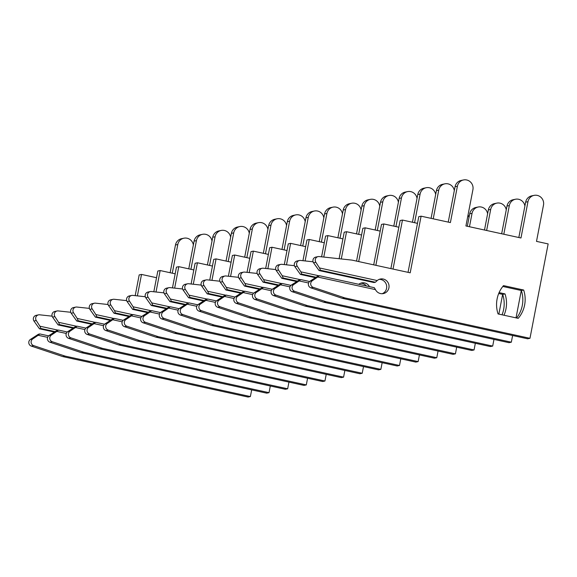 <?xml version="1.0" encoding="UTF-8"?>
<svg xmlns="http://www.w3.org/2000/svg" width="577" height="577" viewBox="0 0 577 577"><rect width="100%" height="100%" fill="white"/><g stroke="black" fill="none" stroke-linecap="round" stroke-linejoin="round"><path stroke-width="0.87" d="M502.812 286.466L521.334 290.505A28.987 28.021 -101.8 0 1 522.293 305.471A28.987 28.021 -101.8 0 1 516.574 317.985M524.623 304.981A28.987 28.021 -101.8 0 1 518.211 318.338L498.059 313.938A28.987 28.021 -101.8 0 1 503.512 285.622L523.664 290.022A28.987 28.021 -101.8 0 1 524.623 304.981M375.375 282.247L373.975 282.535L319.059 270.548L313.52 262.759A3.714 3.592 -101.8 0 1 315.749 257.097L318.078 256.614A3.714 3.592 -101.8 0 1 319.168 256.563L351.963 260.104L410.197 272.813L421.102 216.18L450.392 222.571L457.388 186.27A8.179 7.905 -101.8 0 1 463.482 179.959A8.179 7.905 -101.8 0 1 472.916 189.66L465.92 225.96L520.973 237.984L527.969 201.676A8.179 7.905 -101.8 0 1 534.064 195.372A8.179 7.905 -101.8 0 1 543.498 205.066L536.502 241.374L548.15 243.92L529.974 338.31L344.693 297.862L313.232 287.368A3.714 3.592 -101.8 0 1 312.294 280.725L317.754 277.032L375.476 289.632A7.436 7.184 78.2 0 0 388.891 284.836A7.436 7.184 78.2 0 0 377.221 280.559L319.507 267.959L320.451 270.252L375.375 282.247L377.221 280.559M319.507 267.959L315.85 262.275A3.714 3.592 -101.8 0 1 318.078 256.614M529.974 338.31L527.645 338.793L342.363 298.345L310.902 287.858A3.714 3.592 -101.8 0 1 309.964 281.215L318.006 275.994L319.406 275.698L317.754 277.032M319.406 275.698L374.322 287.692L375.476 289.632M382.19 293.722A7.436 7.184 78.2 0 0 379.197 279.369M408.047 272.344L418.772 216.663L421.102 216.18M448.25 222.102L455.058 186.753A8.179 7.905 -101.8 0 1 461.153 180.442L463.482 179.959M518.831 237.515L525.64 202.166A8.179 7.905 -101.8 0 1 531.734 195.855L534.064 195.372M319.059 270.548L320.451 270.252M342.363 298.345L344.693 297.862M523.664 290.022L521.334 290.505M498.708 293.52L502.69 294.385A28.987 28.021 -101.8 0 1 503.656 309.351A28.987 28.021 -101.8 0 1 502.04 314.811M499.091 292.611L505.019 293.902A28.987 28.021 -101.8 0 1 505.986 308.868A28.987 28.021 -101.8 0 1 503.988 315.23M315.215 277.66L300.415 274.428L294.883 266.646A3.714 3.592 -101.8 0 1 297.112 260.984L299.441 260.494A3.714 3.592 -101.8 0 1 300.53 260.443L313.08 261.799M318.966 275.792L300.862 271.839L297.213 266.156A3.714 3.592 -101.8 0 1 299.441 260.494M512.621 335.511L511.33 342.19L509.001 342.68L323.726 302.225L292.265 291.738A3.714 3.592 -101.8 0 1 291.327 285.096L299.369 279.874L300.768 279.585L299.117 280.92L308.594 282.99M511.33 342.19L326.055 301.742L294.595 291.255A3.714 3.592 -101.8 0 1 293.657 284.612L299.117 280.92M300.768 279.585L309.589 281.511M369.489 286.639A7.436 7.184 78.2 0 0 358.764 284.295M366.388 285.961A7.436 7.184 78.2 0 0 360.56 283.249M390.881 268.601L400.135 220.544L402.465 220.061L417.488 223.342M431.077 218.358L436.414 190.634A8.179 7.905 -101.8 0 1 442.516 184.33L444.845 183.839A8.179 7.905 -101.8 0 1 454.315 190.598M501.658 233.764L506.995 206.047A8.179 7.905 -101.8 0 1 513.097 199.736L515.427 199.253A8.179 7.905 -101.8 0 1 524.897 206.011M300.415 274.428L301.814 274.14L315.929 277.22M300.862 271.839L301.814 274.14M521.291 290.498L516.018 317.862M503.808 234.233L509.325 205.563A8.179 7.905 -101.8 0 1 515.427 199.253M433.226 218.827L438.744 190.15A8.179 7.905 -101.8 0 1 444.845 183.839M393.024 269.062L402.465 220.061M323.726 302.225L326.055 301.742M505.019 293.902L502.69 294.385M296.578 281.547L281.778 278.316L276.239 270.526A3.714 3.592 -101.8 0 1 278.475 264.865L280.804 264.381A3.714 3.592 -101.8 0 1 281.886 264.324L294.436 265.68M300.328 279.679L282.225 275.727L278.568 270.043A3.714 3.592 -101.8 0 1 280.804 264.381M493.977 339.399L492.693 346.077L490.363 346.561L305.089 306.113L273.628 295.619A3.714 3.592 -101.8 0 1 272.69 288.976L280.732 283.761L282.124 283.466L280.48 284.8L289.957 286.87M492.693 346.077L307.418 305.622L275.957 295.135A3.714 3.592 -101.8 0 1 275.02 288.493L280.48 284.8M282.124 283.466L290.945 285.391M373.708 264.85L381.491 224.431L383.828 223.948L398.844 227.223M412.44 222.239L417.777 194.521A8.179 7.905 -101.8 0 1 423.871 188.21L426.201 187.727A8.179 7.905 -101.8 0 1 435.678 194.485M484.492 230.021L488.358 209.927A8.179 7.905 -101.8 0 1 494.453 203.623L496.783 203.133A8.179 7.905 -101.8 0 1 506.26 209.891M281.778 278.316L283.177 278.02L297.292 281.107M282.225 275.727L283.177 278.02M502.646 294.378L498.853 314.112M486.635 230.483L490.688 209.444A8.179 7.905 -101.8 0 1 496.783 203.133M414.582 222.708L420.106 194.038A8.179 7.905 -101.8 0 1 426.201 187.727M375.858 265.319L383.828 223.948M305.089 306.113L307.418 305.622M277.941 285.427L263.141 282.196L257.602 274.407A3.714 3.592 -101.8 0 1 259.838 268.745L262.167 268.262A3.714 3.592 -101.8 0 1 263.249 268.211L275.799 269.567M281.684 283.559L263.588 279.607L259.931 273.924A3.714 3.592 -101.8 0 1 262.167 268.262M475.34 343.279L474.056 349.958L471.726 350.441L286.444 309.993L254.984 299.506A3.714 3.592 -101.8 0 1 254.046 292.864L262.088 287.642L263.487 287.353L261.843 288.68L271.32 290.75M474.056 349.958L288.774 309.51L257.313 299.016A3.714 3.592 -101.8 0 1 256.376 292.38L261.843 288.68M263.487 287.353L272.308 289.279M356.543 261.1L362.854 228.312L365.183 227.828L380.207 231.11M393.802 226.119L399.14 198.401A8.179 7.905 -101.8 0 1 405.234 192.091L407.564 191.607A8.179 7.905 -101.8 0 1 417.034 198.365M467.32 226.271L469.721 213.815A8.179 7.905 -101.8 0 1 475.816 207.504L478.145 207.02A8.179 7.905 -101.8 0 1 487.615 213.778M263.141 282.196L264.533 281.908L278.655 284.988M263.588 279.607L264.533 281.908M469.469 226.739L472.051 213.324A8.179 7.905 -101.8 0 1 478.145 207.02M395.945 226.588L401.469 197.918A8.179 7.905 -101.8 0 1 407.564 191.607M358.685 261.569L365.183 227.828M286.444 309.993L288.774 309.51M259.297 289.308L244.497 286.077L238.965 278.294A3.714 3.592 -101.8 0 1 241.193 272.632L243.523 272.149A3.714 3.592 -101.8 0 1 244.612 272.092L257.162 273.448M263.047 287.44L244.951 283.487L241.294 277.804A3.714 3.592 -101.8 0 1 243.523 272.149M456.703 347.166L455.419 353.838L453.089 354.328L267.807 313.874L236.346 303.387A3.714 3.592 -101.8 0 1 235.409 296.744L243.451 291.522L244.85 291.234L243.198 292.568L252.676 294.638M455.419 353.838L270.137 313.39L238.676 302.903A3.714 3.592 -101.8 0 1 237.738 296.261L243.198 292.568M244.85 291.234L253.671 293.159M339.11 258.712L344.217 232.199L346.546 231.709L361.57 234.99M375.158 230.007L380.495 202.289A8.179 7.905 -101.8 0 1 386.597 195.978L388.927 195.495A8.179 7.905 -101.8 0 1 398.397 202.246M244.497 286.077L245.896 285.788L260.018 288.868M244.951 283.487L245.896 285.788M468.041 214.947A8.179 7.905 -101.8 0 1 468.978 217.659M377.308 230.475L382.825 201.799A8.179 7.905 -101.8 0 1 388.927 195.495M341.303 258.95L346.546 231.709M267.807 313.874L270.137 313.39M240.659 293.195L225.859 289.964L220.327 282.175A3.714 3.592 -101.8 0 1 222.556 276.513L224.886 276.03A3.714 3.592 -101.8 0 1 225.968 275.979L238.517 277.328M244.41 291.327L226.307 287.375L222.657 281.691A3.714 3.592 -101.8 0 1 224.886 276.03M438.066 351.047L436.775 357.726L434.445 358.209L249.17 317.761L217.709 307.267A3.714 3.592 -101.8 0 1 216.772 300.631L224.814 295.41L226.206 295.114L224.561 296.448L234.038 298.518M436.775 357.726L251.5 317.271L220.039 306.784A3.714 3.592 -101.8 0 1 219.101 300.141L224.561 296.448M226.206 295.114L235.027 297.04M321.584 256.823L325.579 236.08L327.909 235.596L342.933 238.871M356.521 233.887L361.858 206.169A8.179 7.905 -101.8 0 1 367.953 199.858L370.283 199.375A8.179 7.905 -101.8 0 1 379.76 206.133M225.859 289.964L227.259 289.668L241.374 292.755M226.307 287.375L227.259 289.668M358.67 234.356L364.188 205.686A8.179 7.905 -101.8 0 1 370.283 199.375M323.776 257.061L327.909 235.596M249.17 317.761L251.5 317.271M222.022 297.076L207.222 293.844L201.683 286.055A3.714 3.592 -101.8 0 1 203.919 280.4L206.249 279.91A3.714 3.592 -101.8 0 1 207.331 279.859L219.88 281.215M225.773 295.208L207.67 291.255L204.013 285.572A3.714 3.592 -101.8 0 1 206.249 279.91M419.421 354.927L418.137 361.606L415.808 362.096L230.533 321.641L199.065 311.154A3.714 3.592 -101.8 0 1 198.135 304.512L206.169 299.29L207.569 299.001L205.924 300.336L215.401 302.398M418.137 361.606L232.863 321.158L201.395 310.671A3.714 3.592 -101.8 0 1 200.464 304.029L205.924 300.336M207.569 299.001L216.389 300.927M302.939 260.703L306.935 239.96L309.265 239.477L324.288 242.758M337.884 237.774L343.221 210.05A8.179 7.905 -101.8 0 1 349.316 203.746L351.645 203.255A8.179 7.905 -101.8 0 1 361.115 210.014M207.222 293.844L208.622 293.556L222.736 296.636M207.67 291.255L208.622 293.556M340.026 238.243L345.551 209.566A8.179 7.905 -101.8 0 1 351.645 203.255M305.132 260.941L309.265 239.477M230.533 321.641L232.863 321.158M203.385 300.956L188.578 297.725L183.046 289.942A3.714 3.592 -101.8 0 1 185.275 284.281L187.604 283.797A3.714 3.592 -101.8 0 1 188.693 283.74L201.243 285.096M207.129 299.088L189.032 295.143L185.376 289.459A3.714 3.592 -101.8 0 1 187.604 283.797M400.784 358.815L399.5 365.493L397.171 365.977L211.889 325.529L180.428 315.035A3.714 3.592 -101.8 0 1 179.49 308.392L187.532 303.177L188.931 302.882L187.28 304.216L196.757 306.286M399.5 365.493L214.218 325.039L182.758 314.552A3.714 3.592 -101.8 0 1 181.82 307.909L187.28 304.216M188.931 302.882L197.752 304.807M284.302 264.591L288.298 243.847L290.628 243.357L305.651 246.639M319.24 241.655L324.584 213.937A8.179 7.905 -101.8 0 1 330.679 207.626L333.008 207.143A8.179 7.905 -101.8 0 1 342.478 213.901M188.578 297.725L189.977 297.436L204.099 300.516M189.032 295.143L189.977 297.436M321.389 242.124L326.914 213.447A8.179 7.905 -101.8 0 1 333.008 207.143M286.495 264.821L290.628 243.357M211.889 325.529L214.218 325.039M184.741 304.844L169.941 301.612L164.409 293.823A3.714 3.592 -101.8 0 1 166.638 288.161L168.967 287.678A3.714 3.592 -101.8 0 1 170.049 287.627L182.599 288.983M188.491 302.975L170.388 299.023L166.739 293.34A3.714 3.592 -101.8 0 1 168.967 287.678M382.147 362.695L380.856 369.374L378.526 369.857L193.252 329.409L161.791 318.922A3.714 3.592 -101.8 0 1 160.853 312.28L168.895 307.058L170.294 306.769L168.643 308.096L178.12 310.166M380.856 369.374L195.581 328.926L164.12 318.432A3.714 3.592 -101.8 0 1 163.183 311.789L168.643 308.096M170.294 306.769L179.115 308.695M265.665 268.471L269.661 247.728L271.991 247.244L287.014 250.526M300.603 245.535L305.94 217.817A8.179 7.905 -101.8 0 1 312.034 211.507L314.371 211.023A8.179 7.905 -101.8 0 1 323.841 217.781M169.941 301.612L171.34 301.317L185.455 304.404M170.388 299.023L171.34 301.317M302.752 246.004L308.269 217.334A8.179 7.905 -101.8 0 1 314.371 211.023M267.858 268.709L271.991 247.244M193.252 329.409L195.581 328.926M166.104 308.724L151.304 305.493L145.765 297.71A3.714 3.592 -101.8 0 1 148 292.049L150.33 291.558A3.714 3.592 -101.8 0 1 151.412 291.508L163.962 292.864M169.854 306.856L151.751 302.903L148.094 297.22A3.714 3.592 -101.8 0 1 150.33 291.558M363.503 366.583L362.219 373.254L359.889 373.745L174.615 333.29L143.154 322.803A3.714 3.592 -101.8 0 1 142.216 316.16L150.251 310.938L151.65 310.65L150.006 311.984L159.483 314.054M362.219 373.254L176.944 332.806L145.483 322.319A3.714 3.592 -101.8 0 1 144.546 315.677L150.006 311.984M151.65 310.65L160.471 312.575M247.028 272.351L251.017 251.615L253.346 251.125L268.37 254.407M281.965 249.423L287.303 221.705A8.179 7.905 -101.8 0 1 293.397 215.394L295.727 214.904A8.179 7.905 -101.8 0 1 305.204 221.662M151.304 305.493L152.703 305.204L166.818 308.284M151.751 302.903L152.703 305.204M284.108 249.891L289.632 221.215A8.179 7.905 -101.8 0 1 295.727 214.904M249.214 272.589L253.346 251.125M174.615 333.29L176.944 332.806M147.467 312.611L132.667 309.38L127.128 301.591A3.714 3.592 -101.8 0 1 129.356 295.929L131.693 295.446A3.714 3.592 -101.8 0 1 132.775 295.388L145.325 296.744M151.21 310.743L133.114 306.791L129.457 301.107A3.714 3.592 -101.8 0 1 131.693 295.446M344.866 370.463L343.582 377.142L341.252 377.625L155.97 337.177L124.509 326.683A3.714 3.592 -101.8 0 1 123.572 320.04L131.614 314.826L133.013 314.53L131.361 315.864L140.838 317.934M343.582 377.142L158.3 336.687L126.839 326.2A3.714 3.592 -101.8 0 1 125.901 319.557L131.361 315.864M133.013 314.53L141.834 316.456M228.384 276.239L232.38 255.496L234.709 255.012L249.733 258.287M263.328 253.303L268.666 225.585A8.179 7.905 -101.8 0 1 274.76 219.274L277.09 218.791A8.179 7.905 -101.8 0 1 286.56 225.549M132.667 309.38L134.059 309.084L148.181 312.171M133.114 306.791L134.059 309.084M265.47 253.772L270.995 225.102A8.179 7.905 -101.8 0 1 277.09 218.791M230.576 276.477L234.709 255.012M155.97 337.177L158.3 336.687M128.822 316.492L114.022 313.261L108.49 305.471A3.714 3.592 -101.8 0 1 110.719 299.809L113.049 299.326A3.714 3.592 -101.8 0 1 114.138 299.275L126.688 300.631M132.573 314.624L114.477 310.671L110.82 304.988A3.714 3.592 -101.8 0 1 113.049 299.326M326.229 374.343L324.938 381.022L322.608 381.505L137.333 341.057L105.872 330.571A3.714 3.592 -101.8 0 1 104.935 323.928L112.977 318.706L114.376 318.417L112.724 319.745L122.201 321.815M324.938 381.022L139.663 340.574L108.202 330.08A3.714 3.592 -101.8 0 1 107.264 323.445L112.724 319.745M114.376 318.417L123.197 320.343M209.747 280.119L213.742 259.376L216.072 258.893L231.096 262.174M244.684 257.191L250.021 229.466A8.179 7.905 -101.8 0 1 256.123 223.162L258.453 222.672A8.179 7.905 -101.8 0 1 267.923 229.43M114.022 313.261L115.422 312.972L129.536 316.052M114.477 310.671L115.422 312.972M246.833 257.659L252.351 228.982A8.179 7.905 -101.8 0 1 258.453 222.672M211.939 280.357L216.072 258.893M137.333 341.057L139.663 340.574M110.185 320.372L95.385 317.141L89.846 309.359A3.714 3.592 -101.8 0 1 92.082 303.697L94.412 303.213A3.714 3.592 -101.8 0 1 95.493 303.156L108.043 304.512M113.936 318.504L95.832 314.552L92.176 308.868A3.714 3.592 -101.8 0 1 94.412 303.213M307.584 378.231L306.3 384.909L303.971 385.393L118.696 344.938L87.235 334.451A3.714 3.592 -101.8 0 1 86.298 327.808L94.34 322.586L95.732 322.298L94.087 323.632L103.564 325.702M306.3 384.909L121.026 344.455L89.565 333.968A3.714 3.592 -101.8 0 1 88.627 327.325L94.087 323.632M95.732 322.298L104.552 324.224M191.11 283.999L195.098 263.263L197.435 262.773L212.459 266.055M226.047 261.071L231.384 233.353A8.179 7.905 -101.8 0 1 237.479 227.042L239.808 226.559A8.179 7.905 -101.8 0 1 249.286 233.31M95.385 317.141L96.785 316.852L110.899 319.932M95.832 314.552L96.785 316.852M228.196 261.54L233.714 232.863A8.179 7.905 -101.8 0 1 239.808 226.559M193.295 284.237L197.435 262.773M118.696 344.938L121.026 344.455M91.548 324.26L76.748 321.028L71.209 313.239A3.714 3.592 -101.8 0 1 73.445 307.577L75.775 307.094A3.714 3.592 -101.8 0 1 76.856 307.043L89.406 308.392M95.292 322.392L77.195 318.439L73.539 312.756A3.714 3.592 -101.8 0 1 75.775 307.094M288.947 382.111L287.663 388.79L285.334 389.273L100.052 348.825L68.591 338.338A3.714 3.592 -101.8 0 1 67.653 331.696L75.695 326.474L77.094 326.178L75.45 327.512L84.927 329.582M287.663 388.79L102.389 348.342L70.921 337.848A3.714 3.592 -101.8 0 1 69.983 331.205L75.45 327.512M77.094 326.178L85.915 328.104M172.465 287.887L176.461 267.144L178.791 266.661L193.814 269.942M207.41 264.951L212.747 237.234A8.179 7.905 -101.8 0 1 218.842 230.923L221.171 230.439A8.179 7.905 -101.8 0 1 230.641 237.197M76.748 321.028L78.14 320.733L92.262 323.82M77.195 318.439L78.14 320.733M209.552 265.42L215.077 236.75A8.179 7.905 -101.8 0 1 221.171 230.439M174.658 288.125L178.791 266.661M100.052 348.825L102.389 348.342M72.911 328.14L58.104 324.909L52.572 317.119A3.714 3.592 -101.8 0 1 54.801 311.465L57.13 310.974A3.714 3.592 -101.8 0 1 58.219 310.924L70.769 312.28M76.654 326.272L58.558 322.319L54.902 316.636A3.714 3.592 -101.8 0 1 57.13 310.974M270.31 385.991L269.026 392.67L266.697 393.161L81.415 352.706L49.954 342.219A3.714 3.592 -101.8 0 1 49.016 335.576L57.058 330.354L58.457 330.066L56.806 331.4L66.283 333.463M269.026 392.67L83.744 352.222L52.283 341.735A3.714 3.592 -101.8 0 1 51.346 335.093L56.806 331.4M58.457 330.066L67.278 331.991M153.828 291.767L157.824 271.024L160.154 270.541L175.177 273.823M188.766 268.839L194.103 241.114A8.179 7.905 -101.8 0 1 200.205 234.81L202.534 234.32A8.179 7.905 -101.8 0 1 212.004 241.078M58.104 324.909L59.503 324.62L73.625 327.7M58.558 322.319L59.503 324.62M190.915 269.308L196.432 240.631A8.179 7.905 -101.8 0 1 202.534 234.32M156.021 292.005L160.154 270.541M81.415 352.706L83.744 352.222M54.267 332.027L39.467 328.796L33.935 321.007A3.714 3.592 -101.8 0 1 36.163 315.345L38.493 314.862A3.714 3.592 -101.8 0 1 39.575 314.804L52.125 316.16M58.017 330.152L39.914 326.207L36.264 320.523A3.714 3.592 -101.8 0 1 38.493 314.862M251.673 389.879L250.382 396.558L248.052 397.041L62.778 356.593L31.317 346.099A3.714 3.592 -101.8 0 1 30.379 339.456L38.421 334.242L39.813 333.946L38.169 335.28L47.646 337.35M250.382 396.558L65.107 356.103L33.646 345.616A3.714 3.592 -101.8 0 1 32.709 338.973L38.169 335.28M39.813 333.946L48.634 335.872M135.191 295.655L139.187 274.912L141.516 274.428L156.54 277.703M170.128 272.719L175.466 245.001A8.179 7.905 -101.8 0 1 181.56 238.69L183.89 238.207A8.179 7.905 -101.8 0 1 193.367 244.965M39.467 328.796L40.866 328.501L54.981 331.58M39.914 326.207L40.866 328.501M172.278 273.188L177.795 244.518A8.179 7.905 -101.8 0 1 183.89 238.207M137.384 295.886L141.516 274.428M62.778 356.593L65.107 356.103M309.964 281.215L312.294 280.725M313.52 262.759L315.85 262.275M310.902 287.858L313.232 287.368M455.058 186.753L457.388 186.27M525.64 202.166L527.969 201.676M291.327 285.096L293.657 284.612M294.883 266.646L297.213 266.156M292.265 291.738L294.595 291.255M436.414 190.634L438.744 190.15M506.995 206.047L509.325 205.563M272.69 288.976L275.02 288.493M276.239 270.526L278.568 270.043M273.628 295.619L275.957 295.135M417.777 194.521L420.106 194.038M488.358 209.927L490.688 209.444M254.046 292.864L256.376 292.38M257.602 274.407L259.931 273.924M254.984 299.506L257.313 299.016M399.14 198.401L401.469 197.918M469.721 213.815L472.051 213.324M235.409 296.744L237.738 296.261M238.965 278.294L241.294 277.804M236.346 303.387L238.676 302.903M380.495 202.289L382.825 201.799M216.772 300.631L219.101 300.141M220.327 282.175L222.657 281.691M217.709 307.267L220.039 306.784M361.858 206.169L364.188 205.686M198.135 304.512L200.464 304.029M201.683 286.055L204.013 285.572M199.065 311.154L201.395 310.671M343.221 210.05L345.551 209.566M179.49 308.392L181.82 307.909M183.046 289.942L185.376 289.459M180.428 315.035L182.758 314.552M324.584 213.937L326.914 213.447M160.853 312.28L163.183 311.789M164.409 293.823L166.739 293.34M161.791 318.922L164.12 318.432M305.94 217.817L308.269 217.334M142.216 316.16L144.546 315.677M145.765 297.71L148.094 297.22M143.154 322.803L145.483 322.319M287.303 221.705L289.632 221.215M123.572 320.04L125.901 319.557M127.128 301.591L129.457 301.107M124.509 326.683L126.839 326.2M268.666 225.585L270.995 225.102M104.935 323.928L107.264 323.445M108.49 305.471L110.82 304.988M105.872 330.571L108.202 330.08M250.021 229.466L252.351 228.982M86.298 327.808L88.627 327.325M89.846 309.359L92.176 308.868M87.235 334.451L89.565 333.968M231.384 233.353L233.714 232.863M67.653 331.696L69.983 331.205M71.209 313.239L73.539 312.756M68.591 338.338L70.921 337.848M212.747 237.234L215.077 236.75M49.016 335.576L51.346 335.093M52.572 317.119L54.902 316.636M49.954 342.219L52.283 341.735M194.103 241.114L196.432 240.631M30.379 339.456L32.709 338.973M33.935 321.007L36.264 320.523M31.317 346.099L33.646 345.616M175.466 245.001L177.795 244.518"/></g></svg>
